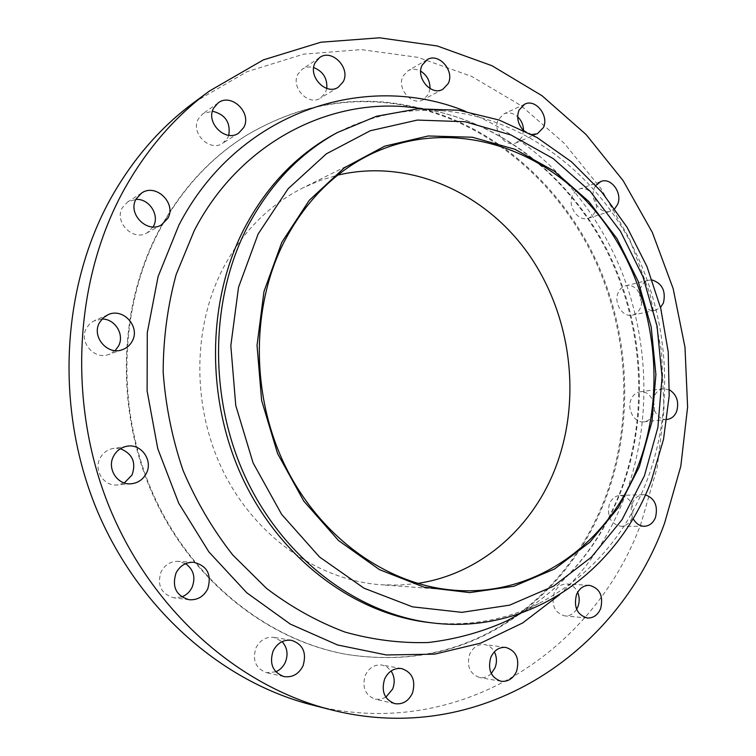 <?xml version="1.0" encoding="UTF-8"?>
<svg xmlns="http://www.w3.org/2000/svg" width="756" height="756" viewBox="0 0 756 756"><rect width="100%" height="100%" fill="white"/><g stroke="black" fill="none" stroke-linecap="round" stroke-linejoin="round"><path stroke-width="0.57" stroke-dasharray="3.78 2.83" d="M640.351 307.938C638.669 311.859 636.004 314.26 632.356 315.139C622.793 317.718 613.399 303.014 618.125 292.752C619.759 288.972 622.32 286.618 625.807 285.692C635.465 282.829 645.048 297.571 640.351 307.938M652.163 280.003L648.648 280.202C645.123 281.137 642.534 283.538 640.88 287.403C636.108 297.883 645.662 312.937 655.348 310.319L660.517 307.465M595.265 211.689L592.449 215.829L588.414 218.257C578.387 222.132 567.198 206.35 572.443 195.587L575.146 191.599L578.973 189.189C589.094 184.993 600.481 200.822 595.265 211.689M595.86 185.352L594.405 187.951C589.094 198.941 600.472 215.11 610.631 211.17L614.76 208.665M523.558 130.297L522.235 136.77L516.32 142.78C505.707 148.119 492.354 131.128 498.308 119.694L503.883 113.901C508.608 111.964 513.211 112.937 517.671 116.802M523.161 130.108L531.751 134.549M430.003 88.546L428.586 94.084L423.36 99.631C412.077 106.558 396.286 88.348 403.08 76.082L407.9 70.818C411.935 68.654 416.206 68.768 420.705 71.158M326.79 88.424L325.392 92.771L320.563 98.053C308.514 106.473 290.295 87.261 297.996 74.06L302.334 69.146C305.726 66.972 309.506 66.443 313.683 67.567M228.794 135.305L227.764 137.772L222.793 143.205C209.847 152.551 189.973 132.763 198.441 118.73L202.778 113.797L212.445 111.217M153.128 226.923L147.146 232.839C133.179 241.693 113.655 221.999 122.406 207.654L127.755 201.89L135.91 199.395M115.129 350.595L108.93 354.432C94.358 360.432 78.341 341.788 86.505 328.123L89.425 324.163L93.328 321.196L102.013 319.041M124.286 482.942L117.492 484.946C103.997 486.694 93.272 470.185 100.132 458.079C103.071 452.74 107.465 449.518 113.324 448.431L120.384 448.733M181.742 596.909L173.88 597.816C161.104 593.98 156.851 585.276 161.113 571.725C164.95 564.723 170.629 561.264 178.151 561.339L185.617 563.664M275.827 671.81L266.547 672.698C255.641 668.446 252.135 660.13 256.029 647.76C260.121 640.048 266.093 636.59 273.946 637.374L282.111 641.636M385.844 697.23L380.646 699.309L375.222 699.215C365.101 695.18 361.803 687.185 365.328 675.221C369.126 667.642 374.711 664.259 382.101 665.053L387.11 667.066L391.088 670.978M491.277 673.577C487.875 676.866 484.038 678.208 479.748 677.574C469.816 674.002 466.443 666.244 469.656 654.299C472.935 647.344 477.868 644.093 484.454 644.537C488.707 645.227 492.005 647.646 494.348 651.804M576.62 609.317C573.624 613.966 569.693 616.168 564.836 615.913C554.753 612.908 551.171 605.329 554.101 593.177C556.851 587.043 561.075 583.982 566.783 584.001C571.621 584.482 575.24 587.242 577.65 592.288M653.222 413.957C651.266 418.597 648.128 421.224 643.828 421.839C634.615 423.284 626.648 409.469 631.024 399.546C632.942 395.067 635.966 392.477 640.105 391.788C649.423 390.077 657.578 403.931 653.222 413.957M669.447 389.784L663.333 388.697C659.147 389.397 656.085 392.043 654.148 396.616C649.773 406.671 657.692 420.705 666.962 419.448M632.111 517.747C629.786 523.19 626.091 526.053 621.026 526.318C610.555 523.927 606.681 516.452 609.383 503.912C611.67 498.629 615.252 495.804 620.128 495.426C630.759 497.599 634.756 505.046 632.111 517.747M645.416 494.83L643.271 494.679C638.329 495.067 634.709 497.958 632.394 503.354C630.561 508.495 630.797 513.541 633.093 518.512M333.698 134.549C368.512 115.942 404.791 108.032 442.543 110.83C520.534 117.123 591.315 169.353 630.343 241.854C669.032 314.704 675.656 405.225 646.815 480.996C625.24 536.24 589.255 577.074 538.839 603.524C504.923 620.326 468.333 626.667 429.077 622.528M194.301 102.221L247.07 71.678L303.534 54.177L361.226 49.603L417.926 57.352L471.706 76.422L520.941 105.547L564.326 143.356L600.803 188.348L629.559 239.009L649.962 293.819L661.557 351.228L664.033 409.667L657.219 467.548L641.107 523.218C594.5 651.502 457.427 742.505 312.105 704.97M519.863 613.806C566.348 585.276 599.877 544.868 620.459 492.6C650.009 415.951 644.66 325.156 607.37 250.576C569.665 176.365 500.255 120.639 421.092 108.458C497.977 128.662 562.558 187.573 596.881 262.086C630.721 336.94 634.123 425.571 604.791 501.115C586.647 547.042 558.334 584.605 519.845 613.815C469.92 650.538 412.71 664.165 348.214 654.677C269.486 641.126 193.281 581.855 154.356 496.786C115.621 411.689 118.371 307.664 159.488 230.211C181.582 189.406 210.65 157.739 246.673 135.22C302.863 102.145 360.99 93.224 421.064 108.448M515.214 616.471C466.036 651.162 410.13 663.853 347.476 654.554C268.805 641.003 192.676 581.799 153.78 496.824C115.092 411.812 117.832 307.9 158.921 230.523C180.996 189.756 210.036 158.117 246.04 135.607C300.586 103.402 357.163 94.113 415.781 107.739M416.792 107.976C494.556 127.112 560.215 185.825 595.218 260.622C629.748 335.758 633.443 425.089 603.893 501.143C585.267 548.261 555.991 586.495 516.064 615.856M417.548 583.424L399.348 585.106L380.882 584.757C319.401 580.249 257.796 538.593 224.901 474.702C192.137 410.791 191.627 329.909 222.585 269.24C242.137 232.026 269.032 204.838 303.279 187.686L320.251 180.41L337.743 175.127M465.394 111.264C535.428 138.603 591.976 198.422 621.328 270.657C650.188 343.167 651.663 426.639 624.135 498.289C609.61 535.522 588.177 567.595 559.846 594.518M519.873 613.796C565.838 585.588 599.092 545.463 619.655 493.403C649.272 416.736 643.989 325.581 606.699 250.775C569.022 176.299 499.64 120.554 421.101 108.458M655.348 310.319L632.356 315.139M610.631 211.17L588.414 218.257M537.365 133.765L516.32 142.78M442.865 89.274L423.36 99.631M338.244 87.242L320.563 98.053M238.622 133.141L222.793 143.205M161.463 224.872L147.146 232.839M122.491 349.641L108.93 354.432M131.374 483.755L117.492 484.946M189.142 599.735L173.88 597.816M283.878 676.563L266.547 672.698M394.726 703.628L375.222 699.215M501.067 681.279L479.748 677.574M587.403 618.011L564.836 615.913M667.161 419.429L643.828 421.839M644.244 526.289L621.026 526.318M442.543 110.83L422.235 108.581M246.673 135.22L246.04 135.607M454.857 590.275L380.882 584.757M369.722 154.734L303.279 187.686M348.214 654.677L347.476 654.554M538.839 603.524L520.884 613.248M643.271 494.679L620.128 495.426M663.333 388.697L640.105 391.788M589.33 585.333L566.783 584.001M505.792 647.41L484.454 644.537M401.682 668.569L382.101 665.053M291.391 640.285L273.946 637.374M193.47 562.256L178.151 561.339M127.074 446.229L113.324 448.431M108.004 314.732L94.793 320.468M141.599 193.045L127.755 201.89M218.153 102.91L202.778 113.797M319.637 57.55L302.334 69.146M427.093 59.715L407.9 70.818M524.692 104.186L503.883 113.901M601.011 181.431L578.973 189.189M648.648 280.202L625.807 285.692"/><path stroke-width="1.13" d="M660.517 307.465L663.428 302.967C666.045 291.117 662.284 283.462 652.163 280.003M614.76 208.665L617.558 204.479C622.831 193.385 611.254 177.169 601.011 181.431L595.86 185.352M531.751 134.549L537.365 133.765L543.366 127.632C549.347 115.857 535.522 98.374 524.692 104.186L519.041 110.083C516.405 117.227 517.775 123.908 523.161 130.108M422.198 65.082C415.309 77.613 431.402 96.314 442.865 89.274L448.166 83.604C455.027 70.96 438.612 52.192 427.093 59.715L422.198 65.082M315.224 62.568C307.399 76.063 325.987 95.814 338.244 87.242L343.158 81.846C350.964 68.201 331.922 48.346 319.637 57.55L315.224 62.568M213.731 107.966C205.103 122.321 225.42 142.686 238.622 133.141L243.687 127.594C252.324 113.022 231.345 92.534 218.153 102.91L213.731 107.966M135.91 199.395C149.206 198.412 159.979 215.243 153.364 226.488L153.128 226.923M136.137 198.941C127.206 213.646 147.193 233.916 161.463 224.872L167.804 218.371C176.8 203.345 155.868 182.914 141.599 193.045L136.137 198.941M102.013 319.041C115.195 318.739 124.901 334.917 118.408 346.21L115.129 350.595M99.527 322.585C91.174 336.6 107.598 355.783 122.491 349.641C126.781 348.062 130.013 345.246 132.187 341.221C140.654 326.772 123.067 307.342 108.004 314.732L103.109 317.926L99.527 322.585M120.384 448.733C132.48 453.676 136.364 462.436 132.035 475.014L124.286 482.942M113.589 456.133C106.568 468.569 117.567 485.55 131.374 483.755C138.036 482.961 142.988 479.559 146.239 473.558C153.392 460.669 141.334 443.347 127.074 446.229C121.083 447.344 116.585 450.652 113.589 456.133M185.617 563.664C193.668 569.608 195.813 577.527 192.043 587.403C189.775 591.967 186.345 595.133 181.742 596.909M176.063 572.935C171.725 586.864 176.082 595.794 189.142 599.735C197.373 600.264 203.562 596.701 207.702 589.028C211.964 574.551 207.229 565.63 193.47 562.256C185.778 562.18 179.975 565.734 176.063 572.935M282.111 641.636C287.318 647.542 288.376 654.45 285.305 662.341C283.226 666.792 280.06 669.948 275.827 671.81M273.114 650.973C269.155 663.683 272.746 672.216 283.878 676.563C292.307 677.763 298.677 674.21 303.005 665.913C306.908 652.797 303.043 644.254 291.391 640.285C283.368 639.481 277.282 643.044 273.114 650.973M391.088 670.978C394.613 676.488 395.123 682.517 392.619 689.056L385.844 697.23M384.615 679.02C381.033 691.305 384.407 699.498 394.726 703.628C402.561 704.734 408.467 701.256 412.436 693.176C415.961 680.589 412.379 672.386 401.682 668.569C394.159 667.756 388.471 671.243 384.615 679.02M494.348 651.804C496.881 656.888 497.117 662.209 495.038 667.784L491.277 673.577M490.767 657.437C487.525 669.684 490.965 677.631 501.067 681.279C508.023 681.95 513.201 678.595 516.603 671.224C519.788 658.741 516.187 650.803 505.792 647.41C499.102 646.966 494.093 650.302 490.767 657.437M577.65 592.288C579.606 597.004 579.701 601.795 577.924 606.671L576.62 609.317M576.469 594.736C573.52 607.181 577.159 614.94 587.403 618.011C593.413 618.181 597.835 615.025 600.67 608.542C603.562 595.908 599.782 588.168 589.33 585.333C583.538 585.314 579.247 588.452 576.469 594.736M666.962 419.448L667.161 419.429C671.526 418.805 674.692 416.121 676.667 411.377C679.228 401.946 676.828 394.745 669.447 389.784M633.093 518.512C635.768 523.502 639.481 526.1 644.244 526.289C649.376 526.015 653.118 523.086 655.471 517.51C658.183 505.962 654.828 498.402 645.416 494.83M281.846 242.232L309.28 200.274L344.339 167.785L384.795 146.135L428.246 135.976L472.377 137.233L515.053 149.319L554.394 171.196L588.829 201.521L617.057 238.745L638.102 281.175L651.199 327.046L655.896 374.513L651.946 421.687L639.368 466.641L618.474 507.437L589.888 542.165L554.592 568.975L513.948 586.24L469.731 592.6L424.097 587.166L379.493 569.655L338.537 540.54L303.789 501.115L277.565 453.505L261.633 400.5L257.031 345.369L263.976 291.532L281.846 242.232M258.127 234.029L288.112 188.764L326.327 153.855L370.27 130.75L417.34 120.072L465.006 121.716L510.99 134.955L553.288 158.647L590.238 191.325L620.487 231.317L643.016 276.838L657.049 325.997L662.086 376.857L657.89 427.442L644.452 475.722L622.084 519.627L591.419 557.125L553.458 586.231L509.657 605.14L461.878 612.351L412.455 606.832L364.023 588.206L319.476 556.945L281.648 514.401L253.08 462.88L235.749 405.433L230.826 345.672L238.518 287.346L258.127 234.029M246.919 227.915C269.212 185.296 299.281 153.544 337.129 132.669L376.46 116.282L417.539 108.864L458.864 110.253L499.083 120.015L536.987 137.488L571.536 161.85L601.833 192.156L627.168 227.405L646.956 266.518L660.753 308.401L668.228 351.937L669.183 395.964L663.522 439.312L651.303 480.797C617.803 570.856 530.154 634.766 432.961 622.982C359.44 614.533 286.108 561.188 247.373 481.317C208.798 401.427 209.251 301.776 246.919 227.915M432.961 622.982L429.077 622.528C355.811 614.108 282.763 561.018 244.197 481.553C205.793 402.069 206.265 302.92 243.801 229.399C266.017 186.968 295.983 155.358 333.698 134.549L337.129 132.669M123.304 191.07C146.002 149.99 174.731 116.632 209.488 91.003L263.305 59.913L320.846 42.223L379.588 37.8L437.28 45.984L491.958 65.715L541.995 95.71L586.07 134.521L623.133 180.637L652.362 232.498L673.142 288.565L684.993 347.259L687.61 407.011L680.816 466.178L664.6 523.105C617.624 654.28 478.68 747.882 330.4 709.638C238.603 686.372 152.069 610.933 109.62 507.758C67.416 404.536 73.842 281.808 123.304 191.07M330.4 709.638L312.105 704.97C222.122 682.148 137.601 608.656 96.22 508.297C55.084 407.909 61.425 288.546 109.866 200.019C132.083 159.941 160.225 127.339 194.301 102.221L209.488 91.003M421.064 108.448L405.745 106.757C324.362 99.754 238.159 145.379 194.245 230.646L176.139 274.579C167.586 305.991 163.268 338.48 163.164 372.046C165.573 405.688 172.198 438.471 183.037 470.383C196.163 501.237 212.748 529.455 232.791 555.017L266.499 588.357C291.221 607.134 317.359 621.687 344.897 632.035C372.793 639.869 400.614 643.365 428.359 642.515C455.66 639.274 481.638 632.158 506.293 621.158L519.835 613.815M415.781 107.739L416.792 107.976M337.743 175.127C409.412 158.155 485.002 192.317 528.529 254.073C571.98 316.065 582.328 401.445 554.242 470.95C530.617 529.616 479.115 574.399 417.548 583.424M638.111 465.857C609.138 542.468 536.25 596.739 454.857 590.275C389.17 585.484 322.661 539.756 286.864 469.278C251.209 398.799 250.33 309.573 283.434 243.234C304.356 202.551 333.112 173.048 369.722 154.734C448.166 116.377 541.683 145.076 597.334 213.485C653.137 282.073 669.721 383.84 638.111 465.857M516.064 615.856L515.214 616.471M517.671 116.802C521.442 120.478 523.407 124.986 523.558 130.297M420.705 71.158C426.998 75.203 430.098 80.996 430.003 88.546M313.683 67.567C323.058 71.347 327.424 78.303 326.79 88.424M212.445 111.217C225.222 114.373 230.674 122.406 228.794 135.305M559.846 594.518L522.736 622.916L480.551 643.176L434.558 654.167L386.288 654.951L337.535 644.962L290.313 624.097L246.74 592.742L208.902 551.918L178.718 503.203L157.768 448.714L147.118 390.965L147.278 332.668L158.099 276.564L178.879 225.156C237.582 111.444 365.413 70.421 465.394 111.264M520.884 613.248L519.873 613.796M422.235 108.581L421.101 108.458"/></g></svg>
